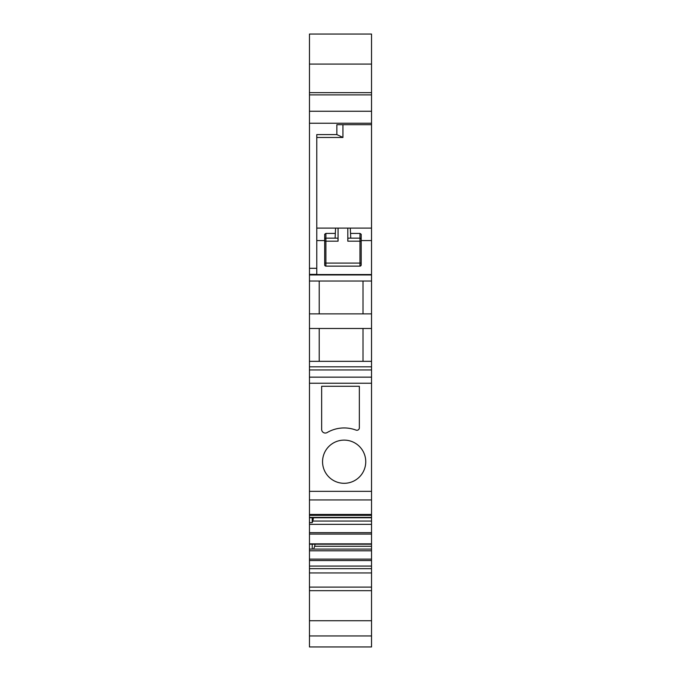 <?xml version="1.0" encoding="UTF-8"?>
<svg xmlns="http://www.w3.org/2000/svg" width="681" height="681" viewBox="0 0 681 681"><rect width="100%" height="100%" fill="white"/><g stroke="black" fill="none" stroke-linecap="round" stroke-linejoin="round"><path stroke-width="1.02" d="M316.776 137.468L342.935 137.468L342.935 124.691L371.528 124.691L371.528 228.109L316.776 228.109M350.298 228.109L350.749 238.146L359.968 238.146A1.217 1.217 0 0 1 361.185 239.363L360.947 238.648M350.749 238.146L347.914 238.146L347.804 241.185L347.804 228.109M335.571 228.109L335.112 238.146L337.955 238.146L338.065 241.185L338.065 228.109M371.528 228.109L371.528 240.58L361.185 240.58L361.185 234.255L359.968 233.413L359.968 266.126L325.901 266.126A1.217 1.217 0 0 1 324.684 264.918L324.684 234.255L325.901 233.413L325.901 238.146L335.112 238.146M324.684 239.363A1.217 1.217 0 0 1 325.901 238.146L325.901 241.185L324.684 241.185M324.684 240.58L316.776 240.58M309.472 590.674L309.472 646.95L371.528 646.95L371.528 590.674L309.472 590.674L309.472 572.959M309.472 631.406L309.472 635.509M371.528 631.406L371.528 635.509M371.528 34.05L309.472 34.05L371.528 34.05L371.528 94.88L309.472 94.88L309.472 64.091L371.528 64.091M309.472 34.05L309.472 64.091M371.528 94.88L371.528 111.258L309.472 111.258L309.472 94.88M309.472 111.258L309.472 123.244L371.528 123.244L371.528 111.258M371.528 240.58L371.528 274.545L316.776 274.545L316.776 134.6L336.848 134.6L336.848 124.691L342.935 124.691M371.528 124.691L371.528 123.244M309.472 274.954L309.472 281.032L371.528 281.032L371.528 274.954L309.472 274.954L309.472 123.244M361.185 240.58L361.185 264.918A1.217 1.217 0 0 1 359.968 266.126M371.528 281.032L371.528 369.953L309.472 369.953L309.472 366.812L371.528 366.812M363.007 313.881L363.007 281.032M309.472 281.032L309.472 313.881L371.528 313.881M309.472 313.881L309.472 328.48L371.528 328.48M363.007 361.339L363.007 328.48M309.472 328.48L309.472 361.339L371.528 361.339M309.472 361.339L309.472 366.812M371.528 369.953L371.528 377.155L309.472 377.155L309.472 369.953M309.472 377.155L309.472 383.233L371.528 383.233L371.528 377.155M309.472 568.652L371.528 568.652L371.528 572.951L309.472 572.951L309.472 383.233M309.472 491.341L371.528 491.341L371.528 383.233M327.135 432.554A33.761 33.761 0 0 1 356.069 430.12A2.435 2.435 0 0 0 359.355 427.847L359.355 386.28L321.645 386.28L321.645 429.396A3.652 3.652 0 0 0 327.135 432.554M344.152 483.306A21.596 21.596 0 0 1 322.556 461.709A21.596 21.596 0 0 1 344.152 440.113A21.596 21.596 0 0 1 365.748 461.709A21.596 21.596 0 0 1 344.152 483.306M371.528 491.341L371.528 521.042L312.817 521.042L313.439 517.756M312.817 521.042L312.213 522.625L312.213 517.756M309.472 522.625L312.213 522.625M309.472 524.344L371.528 524.344L371.528 521.042M309.472 532.678L371.528 532.678L371.528 524.344M371.528 532.678L371.528 546.281L314.656 546.281L315.048 544.204M313.6 549.082L314.656 546.281M309.472 549.082L371.528 549.082L371.528 546.281M309.472 550.801L371.528 550.801L371.528 549.082M309.472 559.127L371.528 559.127L371.528 550.801M371.528 559.127L371.528 566.073L309.472 566.073M371.528 568.652L371.528 566.073M309.472 587.116L371.528 587.116L371.528 572.959M371.528 587.116L371.528 590.674M342.935 137.426L336.848 134.6M319.21 313.881L319.21 281.032M319.21 361.339L319.21 328.48M312.213 549.082L312.213 544.204M361.185 263.087L325.901 263.087L325.901 241.185L338.065 241.185M361.185 241.185L347.804 241.185M335.086 233.413L325.901 233.413M359.968 233.413L350.783 233.413M324.684 263.087L325.901 263.087L325.901 266.126M309.472 620.731L371.528 620.731M309.472 92.65L371.528 92.65M316.776 268.305L309.472 268.305M316.776 274.383L309.472 274.383M309.472 499.948L371.528 499.948M309.472 514.453L371.528 514.453M309.472 517.398L371.528 517.398M309.472 534.091L371.528 534.091M309.472 543.855L371.528 543.855M309.472 560.54L371.528 560.54M309.472 635.943L371.528 635.943M309.472 515.338L371.528 515.338M309.472 517.756L371.528 517.756M309.472 544.204L371.528 544.204M359.968 238.146L360.53 238.282"/></g></svg>
